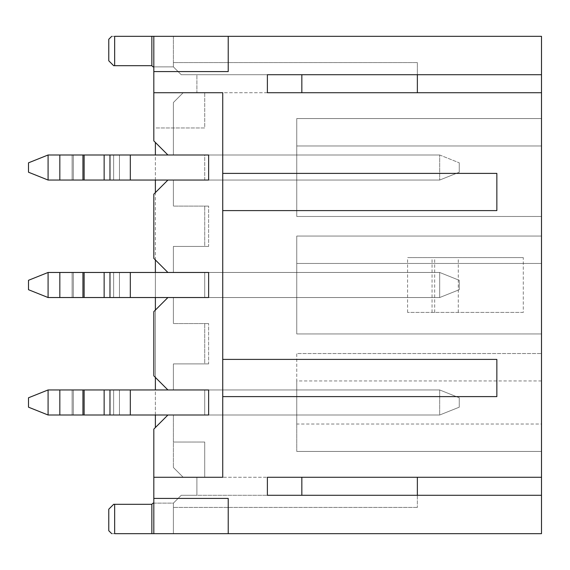 <?xml version="1.0" encoding="UTF-8"?>
<svg xmlns="http://www.w3.org/2000/svg" width="570" height="570" viewBox="0 0 570 570"><rect width="100%" height="100%" fill="white"/><g stroke="black" fill="none" stroke-linecap="round" stroke-linejoin="round"><path stroke-width="0.43" stroke-dasharray="2.85 2.14" d="M439.684 297.533L296.749 297.533L439.684 297.533L439.684 272.467L439.684 297.533L459.263 289.703L459.263 280.298L459.263 289.703L439.684 297.533L439.684 272.467L296.749 272.467L439.684 272.467L459.263 280.298L459.263 289.703L459.263 280.298L439.684 272.467L459.263 280.298L439.684 272.467L130.316 272.467L296.749 272.467L296.749 297.533L48.08 297.533L296.749 297.533L296.749 272.467L296.749 297.533L296.749 272.467L439.684 272.467L439.684 297.533L296.749 297.533L439.684 297.533L459.263 289.703L439.684 297.533M109.974 272.467L59.829 272.467L109.974 272.467L109.974 297.533M48.08 272.467L59.829 272.467L48.08 272.467L48.08 297.533L48.08 272.467L28.5 280.298L28.5 289.703L28.5 280.298L28.5 289.703L48.08 297.533L28.5 289.703L48.08 297.533L48.08 272.467L28.5 280.298L48.08 272.467L59.829 272.467L59.829 297.533L48.08 297.533M173.394 442.035L173.394 415.01L173.394 467.486L173.394 415.01L173.394 442.035L204.723 442.035L204.723 477.275L183.184 477.275L173.394 467.486L183.184 477.275L173.394 467.486L183.184 477.275L204.723 477.275L204.723 442.035L173.394 442.035M173.394 323.575L173.394 297.533L173.394 323.575L173.394 297.533L173.394 323.575L208.634 323.575L173.394 323.575M173.394 389.951L173.394 363.909L173.394 389.951L173.394 363.909L173.394 389.951L204.723 389.951L173.394 389.951M173.394 206.091L173.394 180.049L173.394 206.091L173.394 180.049L173.394 206.091L208.634 206.091L173.394 206.091M173.394 272.467L173.394 246.425L173.394 272.467L173.394 246.425L173.394 272.467L204.723 272.467L173.394 272.467M204.723 154.99L173.394 154.99L204.723 154.99L204.723 180.049L173.394 180.049L204.723 180.049L204.723 154.99M153.815 477.275L222.735 477.275L153.815 477.275L153.815 533.67L153.815 429.11L167.908 415.01L296.749 415.01L208.634 415.01L296.749 415.01L208.634 415.01L208.634 389.951L296.749 389.951L208.634 389.951L296.749 389.951L208.634 389.951L208.634 415.01L208.634 389.951L208.634 415.01L208.634 389.951L167.908 389.951L153.815 375.851L153.815 311.626L153.815 375.851L153.815 311.626L167.908 297.533L208.634 297.533L208.634 272.467L167.908 272.467L153.815 258.374L153.815 194.149L153.815 258.374L153.815 194.149L167.908 180.049L208.634 180.049L208.634 154.99L167.908 154.99L173.394 154.99L167.908 154.99L153.815 140.89L153.815 92.725L222.735 92.725L222.735 477.275L153.815 477.275L153.815 429.11L167.908 415.01L296.749 415.01L296.749 389.951L296.749 415.01L296.749 389.951L296.749 415.01L439.684 415.01L439.684 389.951L296.749 389.951L439.684 389.951L439.684 415.01L48.08 415.01L48.08 389.951L59.829 389.951L48.08 389.951L48.08 415.01L28.5 407.18L28.5 397.782L28.5 407.18L48.08 415.01L59.829 415.01L48.08 415.01L48.08 389.951L28.5 397.782L48.08 389.951L28.5 397.782L28.5 407.18L48.08 415.01M167.908 154.99L153.815 140.89L153.815 36.33L173.394 36.33L153.815 36.33L153.815 140.89L167.908 154.99L296.749 154.99L208.634 154.99L296.749 154.99L208.634 154.99L208.634 180.049L208.634 154.99L296.749 154.99L296.749 180.049L296.749 154.99L296.749 180.049L296.749 154.99L439.684 154.99L48.08 154.99L439.684 154.99L439.684 180.049L439.684 154.99L459.263 162.821L459.263 172.218L459.263 162.821L439.684 154.99L439.684 180.049L296.749 180.049L439.684 180.049L459.263 172.218L459.263 162.821L459.263 172.218L439.684 180.049L459.263 172.218L439.684 180.049L48.08 180.049L48.08 154.99L48.08 180.049L28.5 172.218L28.5 162.821L28.5 172.218L48.08 180.049L59.829 180.049L48.08 180.049L48.08 154.99L28.5 162.821L48.08 154.99L28.5 162.821L28.5 172.218L48.08 180.049M167.908 180.049L153.815 194.149L167.908 180.049L296.749 180.049L208.634 180.049L296.749 180.049L208.634 180.049L208.634 154.99L208.634 180.049L439.684 180.049L439.684 154.99L48.08 154.99M167.908 272.467L153.815 258.374L167.908 272.467L296.749 272.467L208.634 272.467L296.749 272.467L208.634 272.467L208.634 297.533L208.634 272.467L296.749 272.467L59.829 272.467L59.829 297.533L59.829 272.467M173.394 297.533L204.723 297.533L173.394 297.533M167.908 297.533L153.815 311.626L167.908 297.533L296.749 297.533L208.634 297.533L296.749 297.533L208.634 297.533L208.634 272.467L208.634 297.533L296.749 297.533L59.829 297.533M173.394 415.01L204.723 415.01L173.394 415.01M173.394 154.99L173.394 102.514L173.394 154.99M204.723 246.425L173.394 246.425L204.723 246.425L204.723 206.091L204.723 246.425M208.634 246.425L173.394 246.425L208.634 246.425L208.634 206.091L208.634 246.425M204.723 363.909L173.394 363.909L204.723 363.909L204.723 323.575L204.723 363.909M208.634 363.909L173.394 363.909L208.634 363.909L208.634 323.575L208.634 363.909M153.815 498.422L228.221 498.422L228.221 533.67M228.221 36.33L228.221 71.578L153.815 71.578M222.735 210.594L496.855 210.594L496.855 173.394L222.735 173.394M222.735 396.606L496.855 396.606L496.855 359.406L222.735 359.406M301.836 495.294L541.5 495.294L417.361 495.294L417.361 507.428L417.361 477.275L541.5 477.275L301.836 477.275L301.836 495.294L196.892 495.294L196.892 477.275L267.38 477.275L196.892 477.275L196.892 495.294L181.224 495.294L173.394 503.125L173.394 533.67L153.815 533.67L541.5 533.67L541.5 36.33L153.815 36.33L153.815 92.725L222.735 92.725L153.815 92.725M417.361 477.275L541.5 477.275L541.5 495.294L541.5 477.275M267.38 477.275L267.38 495.294L181.224 495.294L196.892 495.294L181.224 495.294L173.394 503.125L173.394 533.67L153.815 533.67L153.815 429.11L167.908 415.01M417.361 507.428L173.394 507.428L417.361 507.428M153.815 503.125L173.394 503.125L181.224 495.294L173.394 503.125L153.031 503.125L151.855 504.3L151.855 533.67L153.815 533.67M541.5 495.294L267.38 495.294M541.5 380.945L296.749 380.945L296.749 451.433L541.5 451.433L541.5 353.528L541.5 451.433L541.5 353.528L541.5 451.433L296.749 451.433L541.5 451.433L296.749 451.433L296.749 353.528L541.5 353.528L296.749 353.528L541.5 353.528L296.749 353.528L296.749 424.016L541.5 424.016M541.5 333.949L541.5 236.051L541.5 333.949L541.5 236.051L541.5 333.949L296.749 333.949L541.5 333.949L296.749 333.949L296.749 236.051L541.5 236.051L296.749 236.051L541.5 236.051L296.749 236.051L296.749 333.949L296.749 236.051L296.749 263.461L541.5 263.461L296.749 263.461L296.749 333.949L541.5 333.949M541.5 216.472L541.5 118.567L541.5 216.472L541.5 118.567L541.5 216.472L296.749 216.472L541.5 216.472L296.749 216.472L296.749 118.567L541.5 118.567L296.749 118.567L541.5 118.567L296.749 118.567L296.749 216.472L296.749 118.567L296.749 145.984L541.5 145.984L296.749 145.984L296.749 216.472L541.5 216.472M541.5 92.725L541.5 74.706L541.5 92.725L301.836 92.725L301.836 74.706L181.224 74.706L541.5 74.706L301.836 74.706M167.908 389.951L153.815 375.851L167.908 389.951L296.749 389.951L59.829 389.951L439.684 389.951L459.263 397.782L459.263 407.18L459.263 397.782L439.684 389.951L439.684 415.01L459.263 407.18L459.263 397.782L459.263 407.18L439.684 415.01L459.263 407.18L439.684 415.01L296.749 415.01L439.684 415.01L439.684 389.951L48.08 389.951M204.723 92.725L183.184 92.725L173.394 102.514L183.184 92.725L173.394 102.514L183.184 92.725L204.723 92.725L204.723 127.965L155.382 127.965L204.723 127.965L204.723 92.725M267.38 92.725L196.892 92.725L196.892 74.706L181.224 74.706L173.394 66.875L173.394 62.572L173.394 66.875L181.224 74.706L173.394 66.875L181.224 74.706L196.892 74.706L196.892 92.725L196.892 74.706L196.892 92.725L267.38 92.725L267.38 74.706M417.361 92.725L417.361 62.572L173.394 62.572L417.361 62.572L417.361 74.706L541.5 74.706M173.394 36.33L173.394 66.875L173.394 36.33M113.729 65.7L114.655 65.7L114.655 36.33C110.858 36.33 110.858 36.33 114.655 36.33L151.855 36.33L151.855 65.7L153.031 66.875L173.394 66.875L153.815 66.875M153.815 36.33L151.855 36.33M151.855 504.3L114.655 504.3L114.655 533.67C110.858 533.67 110.858 533.67 114.655 533.67L151.855 533.67M523.288 312.41L407.571 312.41L523.288 312.41L523.288 257.59L407.571 257.59L523.288 257.59M407.571 312.41L407.571 257.59M196.892 477.275L196.892 495.294L196.892 477.275M296.749 380.945L296.749 424.016M222.735 477.275L222.735 92.725L222.735 477.275M458.287 312.41L458.287 257.59M432.046 312.41L432.046 257.59M114.655 65.7L151.855 65.7M108.777 39.266L108.777 60.805M114.655 504.3L113.729 504.3M108.777 509.195L108.777 530.734M204.723 415.01L204.723 389.951L204.723 415.01M204.723 297.533L204.723 272.467L204.723 297.533M155.382 142.457L155.382 427.543M155.382 415.01L155.382 389.951M155.382 377.418L155.382 310.066M155.382 297.533L155.382 272.467M155.382 259.934L155.382 192.582M155.382 180.049L155.382 154.99M296.749 415.01L59.829 415.01L296.749 415.01M439.684 389.951L459.263 397.782L439.684 389.951M296.749 180.049L59.829 180.049L296.749 180.049M439.684 154.99L459.263 162.821L439.684 154.99M130.316 297.533L130.316 272.467M119.465 297.533L119.465 272.467L119.465 297.533M113.629 297.533L113.629 272.467L113.629 297.533M73.302 297.533L73.302 272.467L73.302 297.533M72.119 297.533L72.119 272.467L72.119 297.533M82.935 297.533L82.935 272.467M84.118 297.533L84.118 272.467M104.139 297.533L104.139 272.467M130.316 389.951L130.316 415.01M119.465 389.951L119.465 415.01L119.465 389.951M113.629 389.951L113.629 415.01L113.629 389.951M73.302 389.951L73.302 415.01L73.302 389.951M72.119 389.951L72.119 415.01L72.119 389.951M59.829 389.951L59.829 415.01M82.935 415.01L82.935 389.951M84.118 415.01L84.118 389.951M104.139 415.01L104.139 389.951M109.974 415.01L109.974 389.951M130.316 154.99L130.316 180.049M119.465 154.99L119.465 180.049L119.465 154.99M113.629 154.99L113.629 180.049L113.629 154.99M73.302 154.99L73.302 180.049L73.302 154.99M72.119 154.99L72.119 180.049L72.119 154.99M59.829 154.99L59.829 180.049M82.935 180.049L82.935 154.99M84.118 180.049L84.118 154.99M104.139 180.049L104.139 154.99M109.974 180.049L109.974 154.99M434.675 312.41L434.675 257.59"/><path stroke-width="0.85" d="M167.908 154.99L208.634 154.99L208.634 180.049L167.908 180.049L153.815 194.149L153.815 258.374L167.908 272.467L208.634 272.467L208.634 297.533L167.908 297.533L153.815 311.626L153.815 375.851L167.908 389.951L208.634 389.951L208.634 415.01L167.908 415.01L153.815 429.11L153.815 477.275L222.735 477.275L222.735 396.606L496.855 396.606L496.855 359.406L222.735 359.406L222.735 210.594L496.855 210.594L496.855 173.394L222.735 173.394L222.735 92.725L153.815 92.725L153.815 140.89L167.908 154.99L130.316 154.99L130.316 180.049L167.908 180.049M417.361 477.275L417.361 495.294L267.38 495.294L541.5 495.294L541.5 533.67L153.815 533.67L153.815 498.422L228.221 498.422L228.221 533.67M267.38 495.294L267.38 477.275L541.5 477.275L541.5 495.294M301.836 74.706L301.836 92.725L267.38 92.725L541.5 92.725L541.5 477.275M267.38 92.725L267.38 74.706L541.5 74.706L541.5 92.725M228.221 36.33L228.221 71.578L153.815 71.578L153.815 36.33L541.5 36.33L541.5 74.706M153.815 71.578L153.815 92.725M153.815 477.275L153.815 498.422M301.836 495.294L301.836 477.275L267.38 477.275M267.38 74.706L417.361 74.706L417.361 92.725M151.855 36.33L151.855 65.7L114.655 65.7L114.655 36.33C110.858 36.33 110.858 36.33 114.655 36.33L153.815 36.33M114.655 533.67L151.855 533.67L151.855 504.3L114.655 504.3L114.655 533.67C110.858 533.67 110.858 533.67 114.655 533.67M153.815 533.67L151.855 533.67M153.815 66.875L153.031 66.875L151.855 65.7M222.735 359.406L222.735 396.606M222.735 173.394L222.735 210.594M114.655 65.7L113.729 65.7M113.701 65.728L108.777 60.805L108.777 39.266L111.713 36.33M151.855 504.3L153.031 503.125L153.815 503.125M113.729 504.3L114.655 504.3M111.713 533.67L108.777 530.734L108.777 509.195L113.701 504.272M155.382 427.543L155.382 415.01M155.382 389.951L155.382 377.418M155.382 310.066L155.382 297.533M155.382 272.467L155.382 259.934M155.382 192.582L155.382 180.049M155.382 154.99L155.382 142.457M167.908 272.467L48.08 272.467L48.08 297.533L167.908 297.533M48.08 297.533L28.5 289.703L28.5 280.298L48.08 272.467M167.908 389.951L48.08 389.951L48.08 415.01L167.908 415.01M48.08 415.01L28.5 407.18L28.5 397.782L48.08 389.951M130.316 154.99L48.08 154.99L48.08 180.049L130.316 180.049M48.08 180.049L28.5 172.218L28.5 162.821L48.08 154.99M59.829 272.467L59.829 297.533M82.935 272.467L82.935 297.533M84.118 272.467L84.118 297.533M104.139 272.467L104.139 297.533M109.974 272.467L109.974 297.533M130.316 272.467L130.316 297.533M59.829 389.951L59.829 415.01M82.935 389.951L82.935 415.01M84.118 389.951L84.118 415.01M104.139 389.951L104.139 415.01M109.974 389.951L109.974 415.01M130.316 389.951L130.316 415.01M59.829 154.99L59.829 180.049M82.935 154.99L82.935 180.049M84.118 154.99L84.118 180.049M104.139 154.99L104.139 180.049M109.974 154.99L109.974 180.049"/></g></svg>
